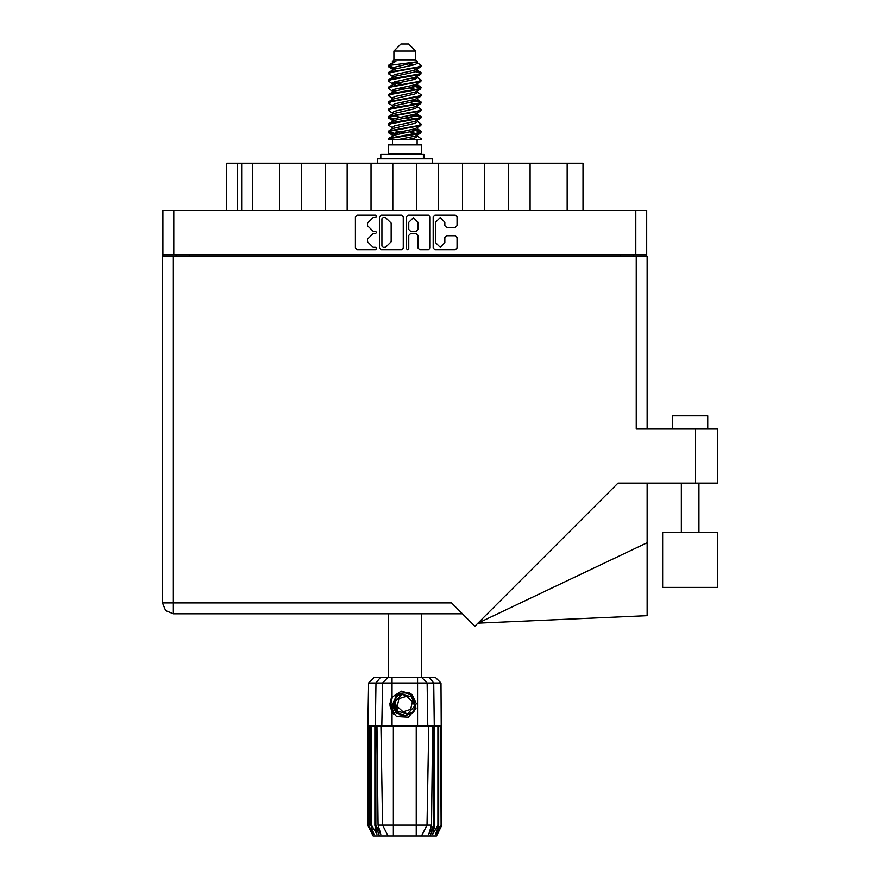 <?xml version="1.0" encoding="UTF-8"?>
<svg xmlns="http://www.w3.org/2000/svg" width="880" height="880" viewBox="0 0 880 880"><rect width="100%" height="100%" fill="white"/><g stroke="black" fill="none" stroke-linecap="round" stroke-linejoin="round"><path stroke-width="1.32" d="M399.388 714.131L397.034 712.448L393.371 704.495L397.034 712.448L405.262 715.484L413.215 711.821L416.251 703.593L412.588 695.64L416.251 703.593L413.215 711.821L405.262 715.484L397.034 712.448L393.371 704.495L396.407 696.267L404.371 692.604L412.588 695.64L416.251 703.593L413.215 711.821L405.262 715.484L397.034 712.448L393.371 704.495L396.407 696.267L404.371 692.604L412.588 695.64L416.251 703.593M173.8 254.87L162.888 254.87L162.888 210.529L646.734 210.529L646.734 254.87L173.8 254.87L173.8 210.529M279.543 210.529L279.543 163.196L301.356 163.196L301.356 210.529M325.281 210.529L325.281 163.196L347.105 163.196L347.105 210.529M371.03 210.529L371.03 163.196L392.843 163.196L392.843 210.529M438.592 210.529L438.592 163.196L392.843 163.196M484.341 210.529L484.341 163.196L438.592 163.196M530.079 210.529L530.079 163.196L484.341 163.196M226.666 210.529L226.666 163.196L279.543 163.196M567.116 210.529L567.116 163.196L582.956 163.196L582.956 210.529M672.507 429.044L672.507 415.855L707.696 415.855L707.696 429.044M717.552 532.499L662.651 532.499L662.651 587.4L717.552 587.4L717.552 532.499L717.552 587.4M636.262 256.63L636.262 429.044L717.552 429.044L717.552 483.065L618.035 483.065L474.87 626.23L451.528 602.877L173.36 602.877L173.36 613.789L165.649 610.588L162.448 602.877L173.36 602.877L173.36 256.63L647.174 256.63L647.174 429.044M162.448 256.63L162.448 602.877L162.448 256.63L173.36 256.63M647.174 542.707L647.174 615.67L477.983 623.117L647.174 542.707L647.174 483.065M393.899 51.04L415.723 51.04L408.683 44L400.939 44L393.899 51.04L393.899 59.84L392.326 61.699M415.723 51.04L415.723 59.84L393.899 59.84M388.377 139.623L391.501 138.248L418.121 133.859L420.772 132.957L421.267 131.472L418.121 132.935L388.85 138.237L388.366 139.623L398.288 139.623L414.909 136.147L416.669 135.421L416.933 134.112M389.939 65.373L388.388 65.373L388.366 66.407L389.939 65.373L417.12 61.842L415.723 59.84M421.267 144.903L388.366 144.903L388.366 153.703L421.267 153.703L421.267 144.903M421.267 138.798L421.267 139.623L420.255 139.623L421.267 138.798L417.296 136.147M375.914 726.033L393.371 726.033L393.371 825.066L431.563 825.066L432.63 726.033L428.725 726.033L426.998 825.066L421.531 836L373.142 836L367.862 825.44L372.449 834.24L368.555 825.44L373.967 834.24L370.931 825.44L371.668 825.44L376.937 834.24L374.869 825.44L375.914 825.44L375.914 726.033L367.862 726.033L367.862 825.44M416.251 836L416.251 726.033L428.725 726.033M434.753 726.033L434.28 825.44L434.753 726.033L437.954 726.033L437.954 825.44L438.691 825.44L438.691 726.033L437.954 726.033M438.691 726.033L441.76 726.033L441.76 825.44L436.48 836L421.531 836L424.622 829.818M440.693 726.033L441.078 825.44L437.173 834.24L441.749 825.44L441.012 683.023L368.61 683.023L367.862 726.033M368.61 683.023L373.989 677.655L435.633 677.655L441.012 683.023M376.992 726.033L378.059 825.066L393.371 825.066L393.371 836M429.396 677.655L433.686 683.023L434.28 726.033L433.708 726.033L433.708 825.44L434.28 825.44L430.067 836M423.951 158.807L423.951 154.407L380.798 154.407L380.798 158.807M432.256 163.196L432.256 158.807L377.366 158.807L377.366 163.196M421.267 72.82L418.121 74.294L391.501 78.694L388.85 79.585L388.366 81.07L391.501 79.607L420.772 74.305L420.772 72.259L413.754 68.739M421.267 87.483L418.121 88.957L391.501 93.357L388.85 94.248L388.366 95.733L391.501 94.27L420.772 88.968L420.772 86.922L416.35 84.282M421.267 102.146L418.121 103.62L391.501 108.009L388.85 108.911L388.366 110.396L391.501 108.933L420.772 103.631L421.267 102.146L417.296 99.495M421.267 116.809L418.121 118.272L391.501 122.672L388.85 123.574L388.366 125.059L391.501 123.596L420.772 118.294L421.267 116.809L417.296 114.158M388.85 72.259L418.121 66.957L421.267 65.494L420.772 66.979L391.501 72.27L388.366 73.744L388.85 72.259L394.713 69.069L414.909 64.669L417.296 63.206L416.35 62.282M388.85 86.922L418.121 81.62L421.267 80.157L420.772 81.642L391.501 86.933L388.366 88.407L388.85 86.922L394.713 83.732L414.909 79.332L417.296 77.869L416.669 77.121M388.85 101.585L418.121 96.283L421.267 94.82L420.772 96.305L391.501 101.596L388.366 103.07L388.85 101.585L392.953 99.11L414.909 93.995L417.296 92.532L417.296 91.058M388.85 116.248L418.121 110.946L421.267 109.483L420.772 110.968L391.501 116.259L388.366 117.722L388.85 116.248L392.953 113.773L414.909 108.658L417.296 107.184L417.296 105.721M388.85 130.9L418.121 125.609L421.267 124.146L420.772 125.62L391.501 130.922L388.366 132.385L388.85 130.9L392.953 128.436L414.909 123.321L417.296 121.847L417.296 120.384M392.326 128.821L392.326 127.347L394.713 125.884L414.909 121.484L420.772 118.294M392.689 115.082L392.326 112.684L394.713 111.221L414.909 106.821L420.772 103.631M392.689 100.419L392.326 98.021L394.713 96.558L414.909 92.158L420.772 88.968M392.689 85.756L392.326 83.358L394.713 81.895L414.909 77.495L420.772 74.305M395.868 70.499L392.326 68.706L394.713 67.232L417.12 61.842M388.85 138.237L394.713 135.047L414.909 130.647L417.296 129.184L417.296 127.71M388.85 123.574L394.713 120.384L414.909 115.984L417.296 114.521L417.296 113.047M388.85 108.911L394.713 105.721L414.909 101.321L417.296 99.858L417.296 98.384M388.85 94.248L394.713 91.058L414.909 86.658L417.296 85.195L416.669 84.458M388.85 79.585L394.713 76.395L414.909 71.995L417.296 70.532L416.669 69.795M392.326 136.147L392.326 134.684L394.713 133.21L414.909 128.81L420.772 125.62M392.326 121.484L392.326 120.021L394.713 118.547L414.909 114.158L420.772 110.968M392.326 106.821L392.326 105.358L394.713 103.895L414.909 99.495L420.772 96.305M392.326 92.169L392.326 90.695L394.713 89.232L414.909 84.832L420.772 81.642M392.326 77.506L392.326 76.032L394.713 74.569L414.909 70.169L420.772 66.979M392.051 677.655L392.051 697.224L390.445 699.941L392.051 711.821L396.649 716.562L408.463 717.222L416.02 708.213L413.27 712.503L404.811 716.012L396.352 712.503L392.843 704.044L396.352 695.585L399.85 693.154M412.588 695.64L416.251 703.593L413.215 711.821L405.262 715.484L397.034 712.448L402.303 715.22L399.465 714.747M413.215 711.821L405.262 715.484L397.034 712.448L393.371 704.495L396.33 696.355M415.635 118.8L404.811 116.347M398.288 139.623L407.726 139.623L414.909 137.973L417.296 136.51L417.296 134.684M404.811 132.847L393.987 130.405M411.62 696.685L401.841 694.463L395.032 701.833L398.002 711.403L407.781 713.625L414.59 706.255L411.62 696.685M444.84 222.2L440.22 217.58L435.6 222.2L435.6 242.671L440.22 247.28L444.84 242.671L444.84 237.446L446.567 235.719L455.279 235.719L457.006 237.446L457.006 247.973L455.279 249.7L434.907 249.7L433.18 247.973L433.18 216.887L434.907 215.16L455.279 215.16L457.006 216.887L457.006 225.61L455.279 227.337L446.567 227.337L444.84 225.61L444.84 222.2M375.452 233.64L376.662 232.43L375.452 231.22L373.076 231.22L367.554 225.698L367.554 223.102L373.076 217.58L375.452 217.58L376.662 216.37L375.452 215.16L357.104 215.16L355.377 216.887L355.377 247.973L357.104 249.7L375.452 249.7L376.662 248.49L375.452 247.28L373.076 247.28L367.554 241.758L367.554 239.173L373.076 233.64L375.452 233.64M417.978 222.288L413.358 217.668L408.738 222.288L408.738 229.493L410.465 231.22L416.251 231.22L417.978 229.493L417.978 222.288M388.685 65.956L393.987 67.485M416.933 71.093L420.772 72.259M420.937 73.282L415.635 71.753M395.868 68.739L388.366 66.407M413.754 85.162L420.772 86.922M420.937 87.945L411.499 85.712M401.632 84.282L392.689 82.797M413.754 99.825L420.772 101.585M420.937 102.608L411.499 100.375M413.754 114.488L420.772 116.248M420.937 117.271L411.499 115.038M413.754 129.151L421.267 131.472M420.937 131.934L411.499 129.701M393.987 118.8L388.685 117.271M392.689 119.46L388.366 117.722M398.123 134.167L388.685 131.934M395.868 134.717L388.366 132.385M415.635 133.463L409.607 131.934M415.635 104.137L409.607 102.608M415.635 89.474L409.607 87.945M395.868 85.162L393.272 84.282M411.499 119.504L404.811 118.184M400.015 117.271L393.987 115.742M404.811 103.521L400.015 102.608M404.811 88.858L400.015 87.945M388.388 65.373L395.857 61.413L392.326 61.413L392.326 62.843M392.051 697.224L401.313 691.097L411.84 694.364L416.02 708.213M389.906 703.043L390.005 706.013M395.01 714.637L390.522 706.002L392.326 696.806L390.522 706.002L395.01 714.637M409.354 692.494L399.41 693.396L393.635 701.536L397.078 712.492M399.432 714.153L397.034 712.448L393.371 704.495L397.034 712.448L399.432 714.153L397.034 712.448L393.371 704.495L397.034 712.448L399.432 714.153M162.448 602.877L165.649 610.588L173.36 613.789L462.429 613.789M407.528 249.7L408.738 248.49L408.738 235.367L410.465 233.64L416.251 233.64L417.978 235.367L417.978 247.973L419.705 249.7L428.428 249.7L430.155 247.973L430.155 216.887L428.428 215.16L408.045 215.16L406.318 216.887L406.318 248.49L407.528 249.7M403.304 247.973L403.304 216.887L401.577 215.16L381.194 215.16L379.467 216.887L379.467 247.973L381.194 249.7L401.577 249.7L403.304 247.973M162.888 254.87L162.888 256.63M646.734 254.87L646.734 256.63M176.088 256.63L176.088 254.87L176.088 256.63M633.534 254.87L633.534 256.63M252.538 210.529L252.538 163.196M325.281 163.196L301.356 163.196M371.03 163.196L347.105 163.196M416.779 210.529L416.779 163.196M462.517 210.529L462.517 163.196M508.266 210.529L508.266 163.196M567.116 163.196L530.079 163.196M383.097 217.58L381.887 218.79L381.887 246.081L383.097 247.28L385.594 247.28L391.127 241.758L391.127 223.102L385.594 217.58L383.097 217.58M388.366 613.789L388.366 677.655M421.267 613.789L421.267 677.655M393.987 82.137L398.123 82.852M392.953 84.106L388.366 81.07M392.326 98.384L388.366 95.733M392.326 113.047L388.366 110.396M392.326 127.71L388.366 125.059M392.491 139.623L392.491 144.903M417.131 139.623L417.131 144.903M394.603 153.703L394.603 154.407M415.019 153.703L415.019 154.407M421.267 65.494L417.296 62.843M421.267 80.157L417.296 77.506M415.635 79.09L411.499 78.375M392.326 76.395L388.366 73.744M421.267 94.82L417.296 92.169M395.868 90.728L392.689 90.134M392.326 91.058L388.366 88.407M421.267 109.483L417.296 106.821M392.326 105.721L388.366 103.07M421.267 124.146L417.296 121.484M390.049 64.207L395.857 61.413M407.726 139.623L420.255 139.623M417.23 62.964L416.064 62.425M409.398 64.163L414.755 64.713M392.326 99.858L392.953 99.11M392.326 85.195L392.953 84.458M392.689 71.093L392.953 69.795M417.296 83.358L416.933 82.797M417.296 68.706L416.933 68.134M416.251 726.033L393.371 726.033M437.954 825.44L432.685 834.24L434.753 825.44M440.693 825.44L435.655 834.24L438.691 825.44M441.078 726.033L441.078 825.44M379.555 836L375.342 825.44L375.342 726.033L375.947 683.023L380.226 677.655M374.869 726.033L374.869 825.44M371.668 726.033L371.668 825.44M370.931 726.033L370.931 825.44M368.929 726.033L368.929 825.44M368.555 726.033L368.555 825.44M367.873 726.033L367.873 825.44M433.708 726.033L432.63 726.033M382.624 825.066L388.102 836L382.624 825.066L380.897 726.033M378.059 825.066L380.809 834.24L375.914 825.44M433.708 825.44L428.813 834.24L431.563 825.066M390.016 706.101L392.04 711.799L390.016 706.101L392.04 711.799L390.016 706.101L392.04 711.799L394.053 714.417M393.745 713.306L390.445 702.768L392.337 696.806M393.437 705.408L393.635 701.525M396.297 713.251L390.445 702.768M410.641 709.434L412.39 701.69L406.571 696.3L398.981 698.654L397.232 706.398L403.062 711.788L410.641 709.434M399.267 714.065L397.122 712.525M635.822 254.87L635.822 210.529M189.288 254.87L189.288 256.63M620.345 256.63L620.345 254.87M237.578 163.196L237.578 210.529M241.626 210.529L241.626 163.196M695.552 483.065L695.552 429.044M392.051 711.821L392.051 726.033M417.571 726.033L417.571 677.655M381.788 726.033L382.525 683.023L387.739 677.655M421.883 677.655L427.097 683.023L427.834 726.033M423.346 158.807L423.346 154.407M698.896 532.499L698.896 483.065M681.307 532.499L681.307 483.065M416.669 135.421L420.772 132.957M392.953 69.443L388.85 66.979M417.296 77.869L417.296 76.395M392.326 70.532L392.326 68.706M417.296 63.206L417.296 61.699M420.772 130.9L417.296 128.821M392.326 135.047L388.85 132.957M392.326 120.384L388.85 118.294M417.296 85.195L417.296 83.721M417.296 70.532L417.296 69.069"/></g></svg>
